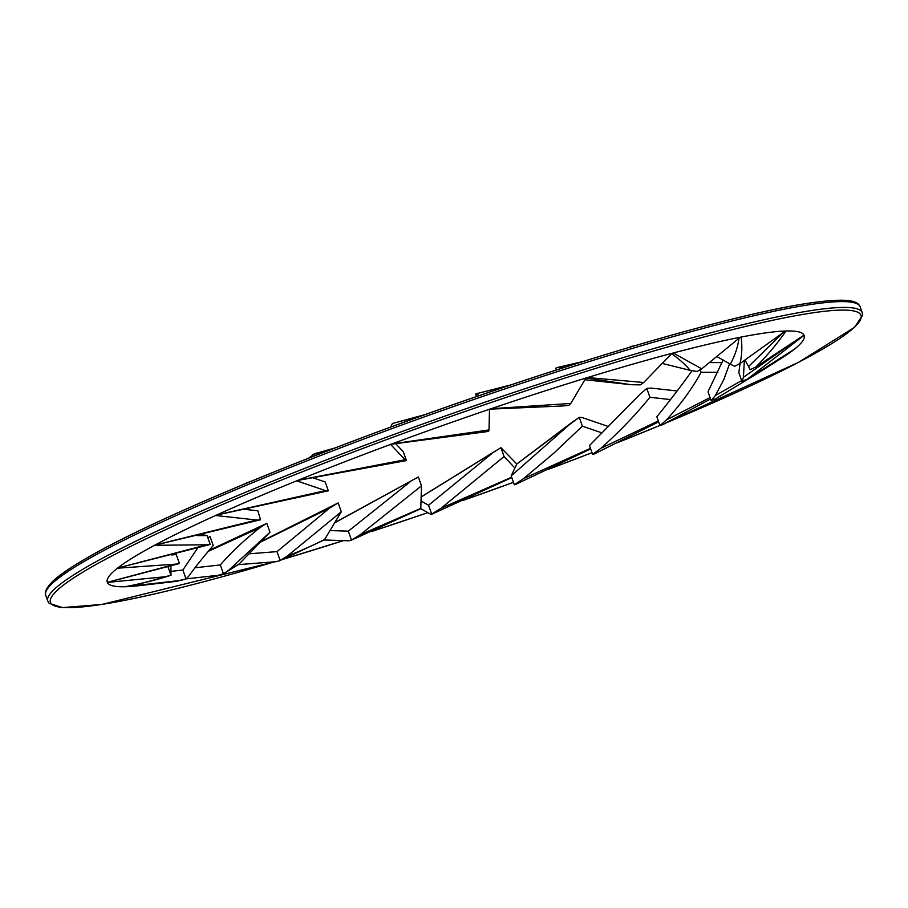 <?xml version="1.0" encoding="UTF-8"?>
<svg xmlns="http://www.w3.org/2000/svg" width="908" height="908" viewBox="0 0 908 908"><rect width="100%" height="100%" fill="white"/><g stroke="black" fill="none" stroke-linecap="round" stroke-linejoin="round"><path stroke-width="1.36" d="M516.754 464.158L516.652 463.863A369.624 35.787 160.5 0 0 517.254 463.636M140.048 585.569A369.624 35.787 -19.5 0 1 107.303 582.244A369.624 35.787 -19.5 0 1 507.72 403.129A369.624 35.787 -19.5 0 1 804.136 335.483A369.624 35.787 -19.5 0 1 780.789 358.671M420.779 508.287L420.96 508.786A369.624 35.787 -19.5 0 1 417.759 509.876M324.383 539.795L324.451 539.999A369.624 35.787 -19.5 0 1 322.476 540.612M238.588 564.424L238.645 564.606A369.624 35.787 -19.5 0 1 238.066 564.765M334.621 522.883L418.361 476.984L421.494 485.825L420.779 508.389L360.215 534.733L421.494 485.825M420.041 509.048L420.779 508.389M360.215 534.733L351.464 540.022L348.331 531.169L330.001 530.567M408.997 482.761L348.331 531.169M351.464 540.022L349.024 540.805L324.451 539.999M168.003 566.762L171.01 575.263L170.908 565.945M171.01 575.263L164.881 576.773C150.365 581.279 136.995 584.604 124.782 586.75L124.998 586.716M107.348 582.357L107.36 582.403A369.624 35.787 160.5 0 0 124.782 586.75M107.36 582.403L164.881 576.773M247.441 482.545L245.773 483.499M243.265 484.543L244.059 483.998M296.689 480.831L325.473 490.615L328.321 490.853L325.246 481.989L313.203 477.892M325.473 490.615L216.887 514.915M208.25 551.36L259.756 527.764L265.851 523.825M266.839 523.36L269.971 532.213L239.11 564.004L228.68 570.235L269.971 532.213M228.68 570.235L223.459 573.788L220.326 564.935L194.982 567.772M224.219 573.391L218.408 575.263L185.947 578.895M259.756 527.764C244.07 540.271 230.927 552.654 220.326 564.935M739.055 337.39C738.022 346.493 735.105 355.403 730.282 364.142L716.787 356.481M730.282 364.142L734.629 366.299L740.009 363.541C742.018 354.914 742.369 346.096 741.053 337.084M785.409 331.011L740.009 363.541M783.105 332.669L748.601 366.503L744.946 359.999M748.601 366.503L750.076 369.726L755.785 367.036C767.51 355.266 777.589 343.247 786.01 330.989M804 335.131L755.785 367.036M798.132 339.013L743.425 377.274L744.333 360.442M743.436 377.274L741.984 381.508L738.851 372.655L740.065 363.506M741.984 381.508L747.522 379.056L804.068 335.29M747.522 379.056L794.262 349.296A369.624 35.787 160.5 0 0 804.136 335.483M741.654 380.577L715.311 395.559L723.778 379.669L729.601 363.711M715.311 395.559L711.146 400.621L708.013 391.768L723.131 359.909M711.146 400.621L716.06 398.567L758.282 372.938L794.057 349.432M758.362 372.882L781.186 358.422A369.624 35.787 160.5 0 0 793.91 349.58M421.142 497.005L500.932 447.667L516.652 463.863M500.932 447.667L504.065 456.52L514.904 468.063M511.669 477.211L441.084 508.242L504.065 456.52M441.084 508.242L431.686 514.076L428.553 505.234L421.017 501.023M491.637 453.739L428.553 505.234M431.686 514.076L430.88 514.337L420.96 508.786M117.461 568.204L177.809 563.993L179.409 563.459L176.266 554.618L171.34 554.924M175.028 553.948L176.266 554.618M173.451 564.731L107.326 582.323A369.624 35.787 160.5 0 1 107.303 582.244M658.334 420.926L600.846 448.336L592.618 454.386L589.485 445.533L640.049 394.197L646.791 388.454L651.07 388.079L677.141 390.973M646.791 388.454L649.924 397.295L670.513 399.577M600.846 448.348C619.301 431.856 635.657 414.843 649.924 397.295M592.618 454.386L594.468 453.864M700.272 369.897L701.124 372.314L717.853 372.314M722.064 362.576L709.341 362.587M710.067 397.568L666.483 419.893C680.739 404.287 692.282 388.42 701.124 372.314M666.483 419.893L659.991 425.591L656.859 416.738C670.365 400.087 682.078 384.776 691.975 370.804M659.991 425.591L663.135 424.479M663.85 424.036L710.567 398.987L662.919 424.592M516.947 463.909L579.225 417.328L582.119 417.544L608.349 426.51M579.225 417.328L582.357 426.17L602.027 432.9M590.472 448.314L523.553 478.641L553.959 453.035L582.357 426.17M523.553 478.641L514.325 484.724L511.193 475.883L516.834 463.999M570.826 423.389L511.193 475.883M514.325 484.724L514.972 484.702M260.21 542.258L329.57 508.117L338.071 502.964M338.173 502.907L341.306 511.76L324.633 539.477C311.035 546.298 298.641 551.792 287.461 555.957L341.306 511.76M323.906 540.078L324.633 539.477M287.45 555.957L280.141 560.474L277.008 551.621L249.008 553.812M329.57 508.117L277.008 551.621M280.141 560.474L276.248 561.677L238.645 564.606M627.292 347.991L635.146 345.664M632.763 346.368L631.071 346.493M671.148 353.394C679.377 359.193 685.722 364.846 690.194 370.373L662.182 363.404M690.194 370.373L697.106 371.486L701.725 368.83L673.248 352.996M740.27 337.243L701.725 368.83M207.898 537.933L210.088 536.673L208.431 537.388M210.088 536.673L213.221 545.526C202.688 557.773 194.494 568.056 188.637 576.364L186.015 578.861L182.871 570.02L170.522 571.438M197.774 547.83L182.871 570.02M186.015 578.861L175.221 581.483L139.571 585.626A369.624 35.787 160.5 0 1 125.406 586.738L180.193 580.45M314.622 453.739L308.493 458.245M312.772 454.624L332.43 448.961M403.527 461.116L406.432 460.572L403.3 451.719L395.729 443.728M406.432 460.572L405.127 459.732L298.164 480.23M390.588 444.421L405.127 459.732M556.422 369.987L555.787 368.205L557.24 367.513L582.244 361.793M563.823 367.615L558.216 367.422M585.546 377.978L631.287 384.72L584.888 379.737M631.287 384.72L640.276 384.867L643.738 382.495L587.59 377.546M671.909 353.348L643.738 382.495M392.744 423.4L423.196 415.296M390.61 427.123L392.199 423.832M483.851 432.072L488.652 431.357L489.015 429.927L391.95 443.91M489.491 409.27L489.015 429.927M476.359 396.637L475.837 393.845L509.343 385.446M479.242 395.65L476.28 393.947M561.621 406.024L568.771 405.411L570.769 403.447L491.092 408.725M585.887 378.069L570.769 403.447M204.879 545.311L117.643 568.056A369.624 35.787 160.5 0 1 154.508 545.311L209.181 544.743L210.202 544.425L207.069 535.584L196.979 535.584M201.497 534.494L207.069 535.584M117.643 568.056L209.169 544.732M215.605 515.494L256.703 520.023L260.505 519.785L257.849 510.795L244.865 509.365M256.703 520.023L154.928 545.072M513.735 385.945A432.004 41.825 -19.5 0 1 860.194 306.881L858.843 304.668C854.53 299.867 842.579 298.187 805.986 303.578C746.035 312.829 634.681 343.496 512.782 384.288C340.897 441.413 158.446 515.869 85.795 558.613C70.733 567.318 59.849 574.764 53.141 580.95C42.812 591.029 45.593 595.069 45.74 595.285A432.004 41.825 -19.5 0 1 513.735 385.945M855.461 303.147A429.927 41.62 160.5 0 0 512.748 384.311A429.927 41.62 160.5 0 0 47.068 589.417M860.194 306.881L862.26 312.715A432.004 41.825 160.5 0 0 515.801 391.779A432.004 41.825 160.5 0 0 47.806 601.119L49.157 603.332L62.573 607.611L102.014 604.422L274.647 561.802M274.591 561.814A429.927 41.62 -19.5 0 1 69.099 581.018A429.927 41.62 -19.5 0 1 516.198 394.038A429.927 41.62 -19.5 0 1 853.248 310.865A429.927 41.62 -19.5 0 1 666.665 422.64M617.406 442.695L659.934 425.443A429.927 41.62 -19.5 0 1 617.531 442.627M547.581 469.663L592.016 452.683A429.927 41.62 -19.5 0 1 547.706 469.606M462.842 500.501L513.474 482.318A429.927 41.62 -19.5 0 1 462.944 500.456M427.861 512.645A429.927 41.62 -19.5 0 1 371.633 531.498M282.921 559.339L343.417 540.623A429.927 41.62 -19.5 0 1 283.024 559.305M45.74 595.285L47.806 601.119M371.531 531.543L427.872 512.657M666.529 422.708L798.438 362.406L854.587 327.3L862.6 315.246L862.26 312.715M334.78 522.622L415.66 478.448M350.567 540.521L420.222 508.957M168.786 576.013C152.635 580.859 138.005 584.434 124.884 586.738M246.794 482.727L249.53 481.955M328.31 490.831L215.786 515.256M266.419 523.564L209.067 550.396M238.815 564.254L224.208 573.368M715.538 398.873L758.282 372.938M421.142 496.914L496.631 450.22M431.482 514.359L511.783 477.551M177.786 563.97L107.337 582.357M594.275 453.955L658.663 421.857M516.868 463.943L573.833 420.983M514.893 484.747L590.677 448.892M336.8 503.611L260.812 541.645M279.074 560.985L324.099 539.965M630.231 346.606L635.872 345.449M209.124 537.082L207.807 537.672M182.667 579.996L175.221 581.483M314.225 453.852L335.166 447.916M296.712 480.638L405.274 460.776M557.455 367.468L583.469 361.407M392.596 423.446L425.307 414.547M390.361 444.341L485.383 431.856M475.928 393.845L511.011 384.89M489.344 409.168L562.551 405.978M260.494 519.762L154.269 545.322"/></g></svg>
